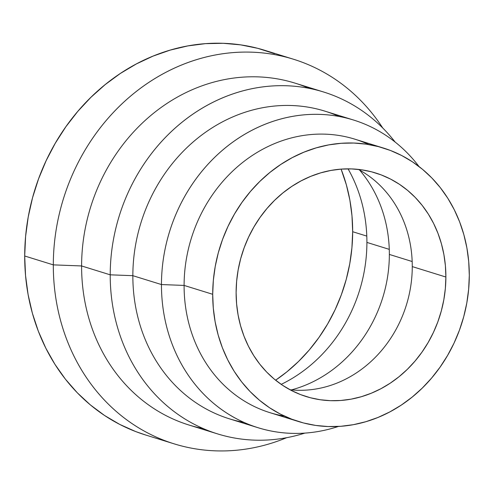 <?xml version="1.0" encoding="UTF-8"?>
<svg xmlns="http://www.w3.org/2000/svg" width="494" height="494" viewBox="0 0 494 494"><rect width="100%" height="100%" fill="white"/><g stroke="black" fill="none" stroke-linecap="round" stroke-linejoin="round"><path stroke-width="0.74" d="M293.393 59.206L264.784 50.326A201.354 178.278 107.2 0 0 24.7 255.997L53.309 264.87A201.354 178.278 -72.8 0 1 293.393 59.206A201.354 178.278 -72.8 0 1 382.739 127.989A201.354 178.278 107.2 0 0 180.662 65.393A201.354 178.278 107.2 0 0 53.309 264.87L81.603 265.951A178.982 158.469 -72.8 0 1 309.077 88.333M323.619 92.008L295.011 83.128A178.982 158.469 107.2 0 0 81.603 265.951L110.211 274.825A178.982 158.469 -72.8 0 1 323.619 92.008A178.982 158.469 -72.8 0 1 395.144 142.062A178.982 158.469 107.2 0 0 217.144 100.276A178.982 158.469 107.2 0 0 110.211 274.825L132.849 275.683A161.081 142.624 -72.8 0 1 338.958 116.436M353.525 120.023L324.916 111.15A161.081 142.624 107.2 0 0 132.849 275.683L161.458 284.556A161.081 142.624 -72.8 0 1 353.525 120.023A161.081 142.624 -72.8 0 1 419.017 166.534A161.081 142.624 107.2 0 0 258.541 127.075A161.081 142.624 107.2 0 0 161.458 284.556L184.095 285.421A143.186 126.773 -72.8 0 1 368.827 144.563M383.424 148.039L354.822 139.166A143.186 126.773 107.2 0 0 184.095 285.421L212.704 294.294A143.186 126.773 -72.8 0 1 383.424 148.039A143.186 126.773 -72.8 0 1 469.3 275.294L468.658 289.212L466.787 303.081L463.705 316.778L459.439 330.171L454.035 343.12L447.539 355.513L440.018 367.221L431.546 378.132L422.203 388.148L412.076 397.17L401.264 405.111L389.871 411.891L378.009 417.449L365.788 421.722L353.327 424.686L340.755 426.297L328.177 426.544L315.728 425.433L303.52 422.963L291.676 419.159L280.302 414.065L269.514 407.729L259.418 400.202L250.106 391.569L241.665 381.905L234.187 371.309L227.734 359.873L222.374 347.72L218.157 334.963L215.118 321.718L213.297 308.12L212.704 294.294L213.34 280.376L215.217 266.507L218.299 252.811L222.559 239.423L227.969 226.468L234.459 214.081L241.98 202.367L250.452 191.456L259.801 181.44L269.928 172.418L280.74 164.477L292.133 157.697L303.995 152.146L316.216 147.867L328.671 144.903L341.249 143.291L353.821 143.044L366.27 144.162L378.478 146.632L390.328 150.429L401.696 155.524L412.484 161.865L422.586 169.386L431.898 178.019L440.333 187.683L447.817 198.279L454.27 209.715L459.63 221.868L463.847 234.631L466.886 247.871L468.707 261.474L469.3 275.294A143.186 126.773 -72.8 0 1 298.574 421.549A143.186 126.773 -72.8 0 1 212.704 294.294L184.095 285.421A143.186 126.773 107.2 0 0 269.965 412.675L298.574 421.549M445.884 277.029A117.053 103.641 -72.8 0 1 306.317 396.589A117.053 103.641 -72.8 0 1 236.113 292.559A117.053 103.641 -72.8 0 1 375.687 172.999A117.053 103.641 -72.8 0 1 445.884 277.029L412.268 266.599L445.884 277.029L445.403 265.729L443.908 254.608L441.426 243.783L437.98 233.353L433.596 223.418L428.323 214.069L422.203 205.405L415.306 197.507L407.692 190.449L399.442 184.299L390.618 179.118L381.325 174.95L371.642 171.844L361.664 169.825L351.481 168.911L341.2 169.115L330.918 170.436L320.736 172.857L310.745 176.352L301.05 180.897L291.738 186.436L282.895 192.926L274.621 200.298L266.976 208.487L260.054 217.416L253.904 226.987L248.593 237.114L244.178 247.704L240.689 258.646L238.17 269.841L236.638 281.185L236.113 292.559L236.601 303.859L238.089 314.981L240.572 325.805L244.024 336.235L248.408 346.171L253.681 355.519L259.795 364.183L266.692 372.081L274.306 379.139L282.562 385.289L291.38 390.476L300.679 394.638L310.362 397.744L320.34 399.763L330.517 400.677L340.798 400.473L351.08 399.152L361.262 396.731L371.253 393.236L380.954 388.698L390.266 383.153L399.103 376.663L407.383 369.29L415.022 361.102L421.95 352.179L428.094 342.608L433.405 332.474L437.826 321.89L441.309 310.942L443.828 299.747L445.36 288.403L445.884 277.029M290.009 389.754A117.053 103.641 107.2 0 0 412.268 266.599A117.053 103.641 -72.8 0 1 290.009 389.754M389.352 254.435L412.175 261.517L389.352 254.435A131.731 116.633 -72.8 0 1 291.448 389.896A131.731 116.633 107.2 0 0 389.352 254.435A131.731 116.633 107.2 0 0 359.638 170.103A131.731 116.633 -72.8 0 1 389.352 254.435M366.906 242.418L389.266 249.359L366.906 242.418A146.409 129.626 -72.8 0 1 281.197 384.369A146.409 129.626 107.2 0 0 366.906 242.418A146.409 129.626 107.2 0 0 348.054 168.855A146.409 129.626 -72.8 0 1 366.906 242.418M352.667 231.717L366.795 236.101L352.667 231.717L351.926 247.716L349.777 263.673L346.232 279.425L341.323 294.819L335.111 309.713L327.639 323.965L318.994 337.427L309.25 349.98L298.506 361.497L286.853 371.871L275.609 380.207A164.663 145.792 107.2 0 0 352.667 231.717A164.663 145.792 107.2 0 0 341.095 169.127L346.393 184.947L349.888 200.181L351.981 215.816L352.667 231.717M274.485 53.685L257.825 48.344L240.658 44.868L223.152 43.299L205.467 43.651L187.782 45.923L170.263 50.085L153.078 56.1L136.4 63.911L120.375 73.445L105.173 84.61L90.933 97.293L77.793 111.378L65.875 126.73L55.297 143.198L46.17 160.618L38.569 178.834L32.567 197.662L28.232 216.922L25.602 236.428L24.7 255.997A201.354 178.278 107.2 0 0 145.458 434.948L174.067 443.828A201.354 178.278 -72.8 0 1 53.309 264.87L24.7 255.997L25.534 275.436L28.096 294.56L32.369 313.184L38.304 331.128L45.843 348.221L54.914 364.3L65.43 379.201L77.299 392.792L90.396 404.932L104.598 415.51L119.764 424.426L135.757 431.589L145.656 435.01M284.569 416.152A143.186 126.773 -72.8 0 1 184.095 285.421L161.458 284.556L132.849 275.683L110.211 274.825L81.603 265.951L53.309 264.87A201.354 178.278 107.2 0 0 286.662 437.69A201.354 178.278 -72.8 0 1 174.067 443.828M358.372 169.405A117.053 103.641 -72.8 0 1 412.268 266.599A117.053 103.641 107.2 0 0 358.372 169.405M161.458 284.556A161.081 142.624 107.2 0 0 338.384 426.446A161.081 142.624 -72.8 0 1 258.066 427.724A161.081 142.624 -72.8 0 1 161.458 284.556M244.024 422.432A161.081 142.624 -72.8 0 1 132.849 275.683A161.081 142.624 107.2 0 0 229.457 418.844L258.066 427.724M110.211 274.825A178.982 158.469 107.2 0 0 304.854 433.108A178.982 158.469 -72.8 0 1 217.551 433.893A178.982 158.469 -72.8 0 1 110.211 274.825M203.485 428.687A178.982 158.469 -72.8 0 1 81.603 265.951A178.982 158.469 107.2 0 0 188.949 425.019L217.551 433.893"/></g></svg>
